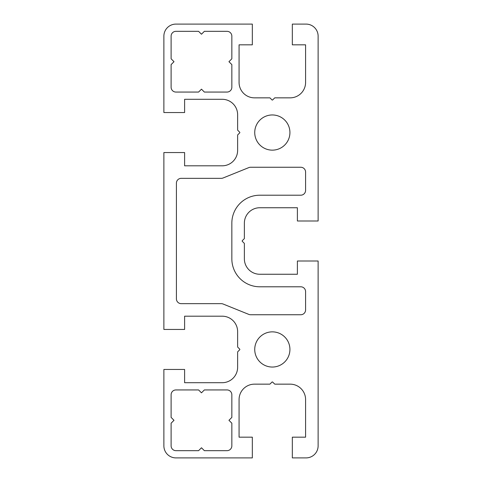 <?xml version="1.0" encoding="UTF-8"?>
<svg xmlns="http://www.w3.org/2000/svg" width="482" height="482" viewBox="0 0 482 482"><rect width="100%" height="100%" fill="white"/><g stroke="black" fill="none" stroke-linecap="round" stroke-linejoin="round"><path stroke-width="0.72" d="M184.606 329.447L184.606 316.192L222.202 316.192A15.424 15.424 0 0 1 237.626 331.616L237.626 346.841A0.482 0.482 0 0 0 237.765 347.179L239.693 349.107A0.482 0.482 0 0 1 239.693 349.793L237.765 351.721A0.482 0.482 0 0 0 237.626 352.059L237.626 367.284A15.424 15.424 0 0 1 222.202 382.708L184.606 382.708L184.606 369.453L163.88 369.453L163.88 445.85A12.05 12.05 0 0 0 175.93 457.9L252.327 457.9L252.327 437.174L239.072 437.174L239.072 399.578A15.424 15.424 0 0 1 254.496 384.154L269.721 384.154A0.482 0.482 0 0 0 270.059 384.015L271.987 382.087A0.482 0.482 0 0 1 272.673 382.087L274.601 384.015A0.482 0.482 0 0 0 274.939 384.154L290.164 384.154A15.424 15.424 0 0 1 305.588 399.578L305.588 437.174L292.333 437.174L292.333 457.9L306.07 457.9A12.05 12.05 0 0 0 318.12 445.85L318.12 261.003L297.394 261.003L297.394 274.258L259.798 274.258A15.424 15.424 0 0 1 244.374 258.834L244.374 243.609A0.482 0.482 0 0 0 244.235 243.271L242.307 241.343A0.482 0.482 0 0 1 242.307 240.657L244.235 238.729A0.482 0.482 0 0 0 244.374 238.391L244.374 223.166A15.424 15.424 0 0 1 259.798 207.742L297.394 207.742L297.394 220.997L318.12 220.997L318.12 36.15A12.05 12.05 0 0 0 306.07 24.1L292.333 24.1L292.333 44.826L305.588 44.826L305.588 82.422A15.424 15.424 0 0 1 290.164 97.846L274.939 97.846A0.482 0.482 0 0 0 274.601 97.985L272.673 99.913A0.482 0.482 0 0 1 271.987 99.913L270.059 97.985A0.482 0.482 0 0 0 269.721 97.846L254.496 97.846A15.424 15.424 0 0 1 239.072 82.422L239.072 44.826L252.327 44.826L252.327 24.1L175.93 24.1A12.05 12.05 0 0 0 163.88 36.15L163.88 112.547L184.606 112.547L184.606 99.292L222.202 99.292A15.424 15.424 0 0 1 237.626 114.716L237.626 129.941A0.482 0.482 0 0 0 237.765 130.279L239.693 132.207A0.482 0.482 0 0 1 239.693 132.893L237.765 134.821A0.482 0.482 0 0 0 237.626 135.159L237.626 150.384A15.424 15.424 0 0 1 222.202 165.808L184.606 165.808L184.606 152.553L163.88 152.553L163.88 329.447L184.606 329.447M272.33 114.957A17.593 17.593 0 0 1 287.567 141.346A17.593 17.593 0 0 1 257.093 141.346A17.593 17.593 0 0 1 272.33 114.957M175.93 389.938L198.584 389.938L201.476 392.83L204.368 389.938L227.022 389.938A4.82 4.82 0 0 1 231.842 394.758L231.842 417.412L228.95 420.304L231.842 423.196L231.842 445.85A4.82 4.82 0 0 1 227.022 450.67L204.368 450.67L201.476 447.778L198.584 450.67L175.93 450.67A4.82 4.82 0 0 1 171.11 445.85L171.11 423.196L174.002 420.304L171.11 417.412L171.11 394.758A4.82 4.82 0 0 1 175.93 389.938M176.412 298.84L176.412 183.16A4.82 4.82 0 0 1 181.232 178.34L221.268 178.34A4.82 4.82 0 0 0 223.07 177.991L248.808 167.603A4.82 4.82 0 0 1 250.61 167.254L300.768 167.254A4.82 4.82 0 0 1 305.588 172.074L305.588 190.39A4.82 4.82 0 0 1 300.768 195.21L259.798 195.21A27.956 27.956 0 0 0 231.842 223.166L231.842 258.834A27.956 27.956 0 0 0 259.798 286.79L300.768 286.79A4.82 4.82 0 0 1 305.588 291.61L305.588 309.926A4.82 4.82 0 0 1 300.768 314.746L250.61 314.746A4.82 4.82 0 0 1 248.808 314.397L223.07 304.009A4.82 4.82 0 0 0 221.268 303.66L181.232 303.66A4.82 4.82 0 0 1 176.412 298.84M272.33 331.857A17.593 17.593 0 0 1 287.567 358.247A17.593 17.593 0 0 1 257.093 358.247A17.593 17.593 0 0 1 272.33 331.857M175.93 92.062A4.82 4.82 0 0 1 171.11 87.242L171.11 64.588L174.002 61.696L171.11 58.804L171.11 36.15A4.82 4.82 0 0 1 175.93 31.33L198.584 31.33L201.476 34.222L204.368 31.33L227.022 31.33A4.82 4.82 0 0 1 231.842 36.15L231.842 58.804L228.95 61.696L231.842 64.588L231.842 87.242A4.82 4.82 0 0 1 227.022 92.062L204.368 92.062L201.476 89.17L198.584 92.062L175.93 92.062"/></g></svg>
